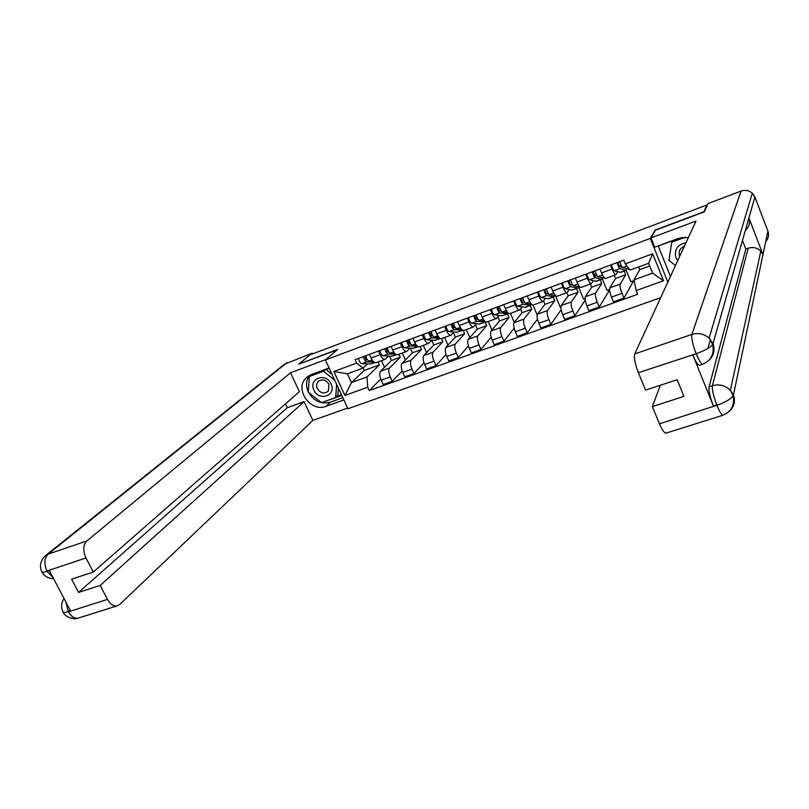 <?xml version="1.0" encoding="UTF-8"?>
<svg xmlns="http://www.w3.org/2000/svg" width="809" height="809" viewBox="0 0 809 809"><rect width="100%" height="100%" fill="white"/><g stroke="black" fill="none" stroke-linecap="round" stroke-linejoin="round"><path stroke-width="1.21" d="M679.772 255.624L679.196 254.956M703.82 212.039L706.763 205.031L309.999 354.868L298.865 364.03L337.636 349.448L325.37 359.965L347.951 408.778L660.68 297.651M703.719 211.796L655.159 230.059L650.294 238.422L325.37 359.965M707.036 205.749L706.763 205.031M389.412 356.081L391.425 360.511L380.493 371.291C379.269 373.08 379.502 376.043 381.181 380.19L383.163 384.558L392.264 381.292L390.272 376.913C388.593 372.747 388.35 369.784 389.554 368.004L400.283 357.265L398.948 354.281M380.19 354.666L371.088 358.023C372.757 361.401 374.375 362.958 375.963 362.715L385.033 359.388C383.466 359.621 381.848 358.053 380.19 354.666L378.531 351.005M371.088 358.023L369.43 354.382M402.194 370.997L392.264 381.292M402.255 353.068L405.38 360.015M388.644 356.051L385.033 359.388M410.375 348.163L412.459 352.815L401.982 363.474C400.819 365.253 401.082 368.226 402.761 372.403L404.753 376.812L413.975 373.495L411.983 369.076C410.305 364.879 410.032 361.906 411.174 360.136L421.449 349.518L420.114 346.515M391.03 346.373L392.689 350.054C394.347 353.452 395.945 355.04 397.482 354.817L406.674 351.45C405.157 351.662 403.57 350.064 401.911 346.646L400.253 342.955M423.977 362.786L413.975 373.495M423.309 345.342L426.555 352.623M410.143 348.143L406.674 351.45M431.723 340.346L433.796 345.008L423.785 355.545C422.672 357.315 422.965 360.298 424.654 364.505L426.636 368.955L435.99 365.587L434.008 361.127C432.319 356.911 432.016 353.917 433.088 352.168L442.907 341.671L441.562 338.637M412.924 338.263L414.582 341.964C416.241 345.403 417.808 347.01 419.295 346.808L428.618 343.39C427.152 343.582 425.595 341.954 423.936 338.516L422.288 334.795M446.062 354.403L435.99 365.587M444.647 337.505L448.024 345.17M431.935 340.134L428.618 343.39M453.455 332.63L455.416 337.09L445.88 347.516C444.839 349.255 445.162 352.259 446.851 356.496L448.833 360.976L458.319 357.568L456.337 353.078C454.648 348.821 454.304 345.817 455.325 344.078L464.659 333.712L463.233 330.456M435.141 330.032L436.789 333.773C438.438 337.232 439.985 338.87 441.421 338.688L450.876 335.219C449.46 335.391 447.933 333.743 446.285 330.264L444.626 326.512M468.451 345.868L458.319 357.568M466.277 329.566L469.807 337.636M454.031 332.003L450.876 335.219M475.49 324.824L477.34 329.071L468.3 339.355C467.309 341.095 467.673 344.098 469.362 348.376L471.344 352.896L480.971 349.437L478.989 344.907C477.29 340.609 476.916 337.606 477.876 335.877L486.705 325.643L485.157 322.083M457.672 321.689L459.32 325.451C460.958 328.95 462.475 330.618 463.86 330.456L473.447 326.937C472.092 327.089 470.585 325.41 468.947 321.901L467.299 318.119M491.144 337.151L480.971 349.437M488.211 321.517L491.902 330.052M476.44 323.762L473.447 326.937M497.848 316.956L499.568 320.94L491.033 331.093C490.112 332.812 490.507 335.826 492.206 340.134L494.178 344.695L503.946 341.186L501.964 336.615C500.265 332.287 499.861 329.273 500.751 327.554L509.073 317.462L507.526 313.872M480.526 313.214L482.174 317.017C483.812 320.546 485.289 322.235 486.613 322.103L496.342 318.534C495.037 318.655 493.571 316.956 491.943 313.417L490.294 309.594M514.17 328.242L503.946 341.186M510.439 313.356L514.322 322.407M499.173 315.399L496.342 318.534M520.541 309.008L522.108 312.689L514.089 322.7C513.24 324.409 513.664 327.433 515.373 331.781L517.345 336.372L527.246 332.812L525.274 328.201C523.565 323.843 523.13 320.819 523.949 319.11L531.746 309.159L530.208 305.539M503.704 304.629L505.352 308.462C506.98 312.021 508.436 313.74 509.71 313.629L519.58 309.999C518.326 310.11 516.89 308.371 515.262 304.801L513.624 300.958M537.51 319.11L527.246 332.812M532.979 305.054L537.186 314.964M522.24 306.924L519.58 309.999M543.567 300.999L544.973 304.326L537.489 314.185C536.711 315.884 537.166 318.918 538.875 323.297L540.847 327.928L550.899 324.328L548.927 319.666C547.218 315.277 546.742 312.234 547.491 310.555L554.741 300.746L553.204 297.095M527.235 295.912L528.874 299.775C530.502 303.365 531.918 305.114 533.131 305.023L543.142 301.353C541.959 301.433 540.554 299.674 538.936 296.064L537.287 292.18M561.183 309.746L550.899 324.328M555.439 295.71L560.354 307.4L560.89 307.198M545.63 298.319L543.142 301.353M566.826 292.666L568.161 295.841L561.234 305.559C560.516 307.228 561.021 310.282 562.73 314.691L564.692 319.373L574.896 315.702L572.924 311.01C571.215 306.581 570.699 303.537 571.376 301.868L578.061 292.211L576.534 288.53M551.101 287.064L552.749 290.967C554.357 294.587 555.743 296.367 556.905 296.306L567.058 292.575C565.936 292.625 564.561 290.836 562.953 287.195L561.315 283.281M585.19 300.088L574.896 315.702M562.366 282.897C563.125 286.002 564.106 287.943 565.309 288.722L572.236 290.107L577.727 288.095L578.465 286.811L583.532 298.976L585.028 298.43M569.364 289.592L567.058 292.575M590.348 284.03L591.672 287.235L585.322 296.792C584.674 298.45 585.22 301.504 586.929 305.954L588.891 310.676L599.247 306.965L597.275 302.222C595.566 297.763 595.009 294.698 595.616 293.05L601.724 283.554L600.197 279.843M575.33 278.084L576.969 282.028C578.577 285.678 579.932 287.488 581.024 287.448L591.328 283.666C590.267 283.696 588.932 281.876 587.324 278.205L585.686 274.251M609.561 290.057L599.247 306.965M602.23 278.761L607.033 290.431L609.531 289.531M593.442 280.733L591.328 283.666M614.203 275.272L615.528 278.508L609.764 287.903C609.197 289.541 609.774 292.615 611.493 297.095L613.455 301.858L623.951 298.086L622 293.303C620.281 288.803 619.684 285.739 620.21 284.101L625.731 274.777L624.204 271.025M599.924 268.972L601.552 272.946C603.15 276.638 604.465 278.478 605.496 278.468L615.962 274.625C614.961 274.625 613.667 272.775 612.069 269.063L610.431 265.079M634.226 281.026L633.305 281.36L623.951 298.086M626.206 270.287L630.889 281.775L634.135 280.592M617.874 271.743L615.962 274.625M615.528 278.508L625.731 274.777M591.672 287.235L601.724 283.554M568.161 295.841L578.061 292.211M544.973 304.326L554.741 300.746M522.108 312.689L531.746 309.159M499.568 320.94L509.073 317.462M477.34 329.071L486.705 325.643M455.416 337.09L464.659 333.712M433.796 345.008L442.907 341.671M412.459 352.815L421.449 349.518M391.425 360.511L400.283 357.265M363.059 367.984L364.192 370.471L351.43 382.617L366.993 376.954L379.411 364.91L378.066 361.947M364.192 370.471L379.411 364.91M367.448 363.848L362.938 368.095L347.374 373.809L351.43 382.617L344.917 395.429L333.854 371.503L356.658 363.079L362.938 368.095M638.645 266.95L639.737 269.65L634.003 279.904L652.58 273.149L648.606 263.299L630.019 270.115L625.276 263.896L623.749 260.144L355.111 359.692L356.658 363.079M625.276 263.896L652.681 253.783L663.511 280.713L636.147 290.573L634.003 279.904M366.993 376.954L367.721 387.228L369.258 390.585L637.654 294.284L636.147 290.573M367.721 387.228L344.917 395.429M667.84 282.119L650.294 238.422M639.737 269.65L649.698 265.999M380.715 379.077L369.258 390.585M381.484 360.693L384.497 367.337M333.854 371.503L347.374 373.809M652.58 273.149L663.511 280.713M648.606 263.299L652.681 253.783M373.01 361.158L369.025 361.026C367.468 360.46 366.406 358.68 365.85 355.707M367.519 359.965L366.123 359.914L364.808 356.375L365.88 355.98M374.8 362.614L370.825 363.939L361.805 363.696C360.227 363.13 359.166 361.36 358.62 358.387M373.97 362.108L366.699 361.886C365.142 361.32 364.08 359.54 363.524 356.567M394.671 353.321L390.484 353.128C388.957 352.532 387.905 350.742 387.329 347.749M389.038 352.087L387.541 352.016L386.217 348.446L387.369 348.022M396.339 354.696L391.93 356.182L383.153 355.829C381.626 355.242 380.564 353.452 379.997 350.469M395.722 354.332L388.128 353.998C386.601 353.402 385.549 351.612 384.973 348.618M416.655 345.382L412.236 345.109C410.75 344.492 409.708 342.682 409.111 339.679M410.861 344.098L409.253 343.997L407.928 340.407L409.152 339.952M418.192 346.677L413.338 348.325L404.813 347.85C403.307 347.243 402.265 345.433 401.679 342.429M417.828 346.464L409.85 345.989C408.363 345.372 407.321 343.572 406.725 340.559M329.081 367.984L311.202 374.618L305.812 378.207C294.223 389.513 310.899 412.671 325.987 406.34L343.855 399.929M325.855 359.55L290.512 372.767L299.401 391.698L93.278 572.044L85.966 557.947L46.973 571.023L49.44 570.739L70.423 610.633L68.199 611.341L68.441 611.796L107.466 599.388C110.176 604.192 113.351 606.366 116.981 605.911L119.722 604.454L312.871 420.397L304.073 401.648L287.256 407.746L285.435 403.913M347.607 408.039L312.871 420.397M290.512 372.767L86.866 540.918C83.105 544.993 82.801 550.676 85.966 557.947M46.214 555.065L284.485 364.222L312.234 353.149L312.577 353.897M93.278 572.044L71.596 579.183L78.534 592.441L100.215 585.423L107.466 599.388M100.215 585.423L304.073 401.648M298.905 364.111L337.131 349.892M312.234 353.149L310.252 354.777M78.534 592.441L287.256 407.746M309.432 375.416C306.055 380.361 305.681 385.883 308.33 391.981M308.512 392.345C313.892 401.193 321.173 404.48 330.335 402.215L325.987 406.34M342.834 397.715L330.335 402.215M321.84 402.508L341.803 395.48M329.243 368.348L309.422 375.7L309.382 376.438M337.019 396.248L341.418 394.661M52.989 577.484L47.215 571.488M53.616 578.678C48.176 578.435 44.262 576.15 41.846 571.821L41.846 571.821C42.199 572.55 43.848 572.378 46.811 571.306M79.201 617.803L78.119 618.147C75.813 619.643 65.286 618.147 62.94 611.816L62.95 611.816C63.345 612.676 65.044 612.605 68.047 611.604M688.439 237.411L678.195 238.473L654.683 247.19L650.952 237.917L695.973 221.069L634.741 353.927L691.857 334.43L741.044 191.086L708.017 203.565L704.315 211.857L655.411 230.231L650.952 237.917M657.242 246.239L682.361 237.401M658.364 246.3L670.277 276.031L669.862 277.72M666.353 433.027L665.898 433.169C664.159 432.896 662.015 429.781 659.466 423.815L652.367 406.603L660.346 385.246M741.044 191.086C745.261 189.68 749.023 190.398 752.319 193.209L754.878 197.002L748.912 217.945C750.418 222.778 749.235 226.914 745.372 230.363M699.694 365.223L699.391 365.324C697.793 365.031 695.639 361.623 692.919 355.1L713.386 406.007C710.029 397.118 708.593 390.717 709.068 386.793L745.817 249.071L748.194 248.221C753.048 246.725 757.264 247.706 760.824 251.154L762.978 254.552L767.913 231.111L754.878 197.002M767.913 231.111C769.207 234.984 768.469 238.493 765.698 241.618M709.068 386.793L712.416 385.711C719.282 383.84 725.258 385.357 730.355 390.262L733.439 395.035L762.978 254.552L748.912 217.945L712.709 344.583C710.171 347.577 704.801 350.58 696.589 353.604L638.392 372.706C635.004 363.868 633.781 357.608 634.741 353.927M652.367 406.603L683.939 396.38L677.163 379.704L645.562 390.11L638.392 372.706M745.817 249.071L742.5 240.475M748.194 248.221L712.416 385.711C711.94 389.422 713.386 395.823 716.774 404.925L713.386 406.007M729.425 411.144C734.228 406.624 735.573 401.264 733.439 395.035L733.136 395.823C730.719 399.09 725.451 402.204 717.3 405.147L716.774 404.925M313.943 390.14C318.938 401.931 336.888 395.459 331.063 383.881C326.007 371.978 308.057 378.642 313.943 390.14M317.29 388.563C320.617 393.386 324.318 394.195 328.393 390.98L329 384.275C325.754 379.512 322.093 378.652 318.018 381.717C316.44 383.688 316.198 385.974 317.29 388.563M326.017 369.551L331.993 374.294M338.364 388.047L337.838 395.459L335.684 397.512L321.466 402.639L308.32 392.193L309.281 376.529L323.509 371.26L334.714 380.159M325.046 369.905L323.509 371.26M336.605 384.245L335.684 397.512M310.848 375.174L309.281 376.529M685.971 242.761C677.416 244.54 674.079 249.556 675.96 257.818L677.689 260.741M684.394 246.179C679.884 248.161 678.266 251.468 679.55 256.109L679.681 256.413M675.464 265.554L668.922 260.397L671.804 242.184L685.294 237.189M672.35 241.122L671.804 242.184M438.943 337.343L434.302 336.979C432.855 336.342 431.824 334.511 431.197 331.498M432.997 336.008L431.278 335.866L429.943 332.256L431.237 331.771M440.278 338.506L431.885 337.869C430.428 337.242 429.397 335.411 428.78 332.388M440.349 338.536L435.03 340.356L426.768 339.76C425.312 339.123 424.27 337.302 423.663 334.289M461.575 329.212L456.68 328.737C455.275 328.08 454.243 326.229 453.606 323.196M455.457 327.807L453.616 327.625L452.271 323.984L453.647 323.469M462.819 330.284L454.223 329.637C452.807 328.98 451.786 327.139 451.149 324.106M462.677 330.345L457.034 332.277L449.035 331.548C447.62 330.901 446.588 329.061 445.951 326.027M484.54 320.981L479.373 320.374C478.008 319.686 476.997 317.826 476.329 314.772M478.24 319.494L476.268 319.262L474.913 315.591L476.37 315.055M485.491 321.84L476.885 321.294C475.52 320.607 474.499 318.746 473.831 315.692M485.036 322.134L479.343 324.085L471.627 323.226C470.251 322.548 469.23 320.688 468.573 317.644M507.86 312.658L502.399 311.89C501.074 311.182 500.073 309.291 499.375 306.227M501.368 311.081L499.244 310.777L497.889 307.086L499.426 306.51M508.396 313.164L507.243 313.841L499.871 312.82C498.546 312.112 497.545 310.231 496.847 307.167M507.718 313.801L501.974 315.773L494.542 314.792C493.207 314.084 492.196 312.203 491.508 309.149M531.553 304.245L525.759 303.284C524.485 302.556 523.484 300.645 522.766 297.56M524.829 302.556L522.563 302.172L521.198 298.45L522.816 297.843M531.533 304.245L530.269 305.377L523.201 304.235C521.916 303.496 520.915 301.595 520.207 298.511M530.724 305.357L525.385 307.309L517.79 306.227C516.496 305.499 515.495 303.597 514.787 300.523M555.641 295.75L549.463 294.557C548.229 293.788 547.248 291.867 546.5 288.773M548.654 293.92L546.217 293.445L544.841 289.693L546.56 289.056M554.832 295.598L553.619 296.802L546.864 295.507C545.63 294.749 544.639 292.828 543.901 289.733M554.054 296.782L548.644 298.774L541.373 297.53C540.129 296.782 539.138 294.86 538.4 291.776M580.144 287.165L573.51 285.688C572.327 284.91 571.356 282.958 570.588 279.843M572.853 285.183L570.224 284.586L568.838 280.804L570.638 280.126M572.054 285.001L571.852 283.565M577.727 288.095L570.881 286.669C569.688 285.88 568.707 283.939 567.948 280.824M604.697 278.185L597.922 276.698C596.789 275.889 595.818 273.917 595.03 270.793M597.426 276.344L594.575 275.586L593.189 271.784L595.09 271.076M595.849 275.92L595.626 274.787L596.304 274.534M602.422 277.881L601.36 279.267L595.242 277.689C594.109 276.87 593.139 274.908 592.35 271.784M601.754 279.267L596.172 281.32L589.589 279.772C588.436 278.963 587.465 277.002 586.687 273.877M629.291 269.154L622.697 267.577C621.615 266.727 620.655 264.735 619.836 261.6M622.455 267.425L619.3 266.464L617.904 262.622L619.896 261.883M619.967 266.667L619.795 265.858L621.12 265.372M626.732 268.8L625.761 270.307L619.977 268.578C618.885 267.739 617.934 265.746 617.115 262.601M626.126 270.317L620.463 272.4L614.243 270.691C613.141 269.852 612.18 267.87 611.361 264.735M620.21 284.101L609.764 287.903M595.616 293.05L585.322 296.792M571.376 301.868L561.234 305.559M547.491 310.555L537.489 314.185M523.949 319.11L514.089 322.7M500.751 327.554L491.033 331.093M477.876 335.877L468.3 339.355M455.325 344.078L445.88 347.516M433.088 352.168L423.785 355.545M411.174 360.136L401.982 363.474M389.554 368.004L380.493 371.291M587.324 278.205L576.969 282.028M562.953 287.195L552.749 290.967M538.936 296.064L528.874 299.775M515.262 304.801L505.352 308.462M491.943 313.417L482.174 317.017M468.947 321.901L459.32 325.451M446.285 330.264L436.789 333.773M423.936 338.516L414.582 341.964M401.911 346.646L392.689 350.054M612.069 269.063L601.552 272.946M597.275 302.222L586.929 305.954M572.924 311.01L562.73 314.691M548.927 319.666L538.875 323.297M525.274 328.201L515.373 331.781M501.964 336.615L492.206 340.134M478.989 344.907L469.362 348.376M456.337 353.078L446.851 356.496M434.008 361.127L424.654 364.505M411.983 369.076L402.761 372.403M390.272 376.913L381.181 380.19M622 293.303L611.493 297.095M369.025 361.026L372.1 359.904M370.825 363.939L374.638 362.533M361.805 363.696L366.699 361.886M390.484 353.128L393.69 351.945M391.93 356.182L396.188 354.625M383.153 355.829L388.128 353.998M412.236 345.109L415.583 343.876M413.338 348.325L418.041 346.596M404.813 347.85L409.85 345.989M286.861 362.735L48.136 554.135L86.866 540.918M41.846 571.811C39.257 566.219 40.329 560.95 45.051 556.005L48.136 554.135C44.222 558.23 43.828 563.863 46.973 571.023M116.981 605.911L78.119 618.147C74.377 618.632 71.162 616.519 68.441 611.796M66.065 602.341L68.199 611.341M692.919 355.1L696.569 353.604M659.466 423.815L717.27 405.147M710.494 339.568L707.865 348.487M696.064 353.371C692.666 344.361 691.26 338.041 691.857 334.43C698.268 332.539 704.012 333.763 709.099 338.101L713.063 343.855C715.227 350.449 713.71 356.061 708.512 360.693M723.428 415.057L723.034 415.199C721.537 414.825 719.525 411.599 717.007 405.511M703.072 364.101L702.748 364.212C701.272 364.09 699.118 360.672 696.306 353.968M434.302 336.979L437.78 335.695M435.03 340.356L440.086 338.506M426.768 339.76L431.885 337.869M456.68 328.737L460.301 327.402M457.034 332.277L462.151 330.396M449.035 331.548L454.223 329.637M479.373 320.374L483.155 318.989M479.343 324.085L484.54 322.174M471.627 323.226L476.885 321.294M502.399 311.89L506.323 310.444M501.974 315.773L507.243 313.841M494.542 314.792L499.871 312.82M525.759 303.284L529.844 301.777M524.92 307.339L530.269 305.377M517.79 306.227L523.201 304.235M549.463 294.557L553.71 292.989M548.199 298.794L553.619 296.802M541.373 297.53L546.864 295.507M573.51 285.688L577.919 284.07M571.821 290.118L577.323 288.095M565.309 288.722L570.881 286.669M603.999 278.296L604.576 278.084M597.922 276.698L602.503 275.009M595.778 281.32L601.36 279.267M589.589 279.772L595.242 277.689M628.441 269.326L629.2 269.043M622.697 267.577L626.904 266.019M620.099 272.39L625.761 270.307M614.243 270.691L619.977 268.578M308.199 376.155L305.812 378.207M62.94 611.806C60.847 607.458 61.211 603.018 64.032 598.488M752.319 193.209L709.099 338.101L712.719 344.563C714.438 353.968 711.121 360.521 702.748 364.212L699.391 365.324M760.824 251.154L730.355 390.262L733.146 395.803C734.754 405.198 731.387 411.66 723.034 415.199L665.898 433.169M319.019 380.827L318.018 381.717M684.272 246.219L679.631 256.301"/></g></svg>
